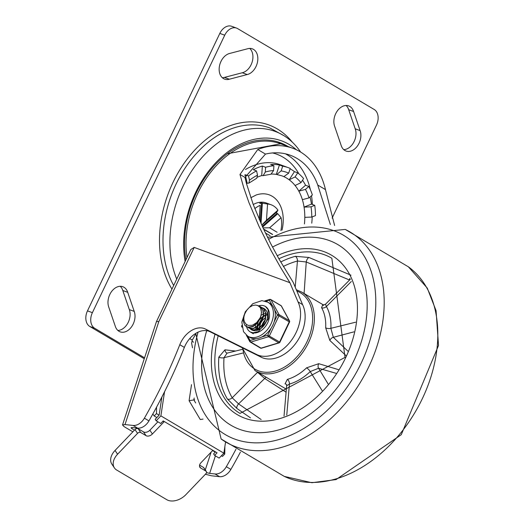 <?xml version="1.0" encoding="UTF-8"?>
<svg xmlns="http://www.w3.org/2000/svg" width="526" height="526" viewBox="0 0 526 526"><rect width="100%" height="100%" fill="white"/><g stroke="black" fill="none" stroke-linecap="round" stroke-linejoin="round"><path stroke-width="0.79" d="M245.471 169.504A66.677 47.235 -69.8 0 1 280.404 164.756L288.583 167.774A66.677 47.235 -69.8 0 1 290.253 168.438L288.689 173.139A61.739 43.73 110.2 0 0 281.134 170.891L276.775 174.514L276.301 174.395L279.431 164.986L282.699 166.19A66.677 47.235 -69.8 0 1 288.583 167.774M244.662 175.184A66.677 47.235 -69.8 0 1 245.254 174.737L248.528 175.947A66.677 47.235 -69.8 0 1 256.563 170.891L257.53 175.138A61.739 43.73 110.2 0 0 249.495 180.194L248.943 183.114L247.187 183.232L245.254 174.737M257.576 177.098A56.801 40.232 -69.8 0 1 261.711 175.585L262.349 166.058A66.677 47.235 -69.8 0 0 253.295 169.688L256.563 170.891M262.349 166.058L265.617 167.268A66.677 47.235 -69.8 0 1 273.914 165.775L273.599 170.536A61.739 43.73 110.2 0 0 265.301 172.028L263.138 175.645L261.711 175.585M279.431 164.986A66.677 47.235 -69.8 0 0 270.647 164.566L273.914 165.775M290.135 168.793A66.677 47.235 -69.8 0 1 294.435 171.647L297.709 172.857A66.677 47.235 -69.8 0 1 303.607 178.57L300.984 182.647A61.739 43.73 110.2 0 0 295.086 176.933L289.188 179.8A56.801 40.232 -69.8 0 1 295.086 185.52A56.801 40.232 -69.8 0 1 298.834 191.162A56.801 40.232 -69.8 0 1 302.365 199.656A56.801 40.232 -69.8 0 1 304.061 207.099A56.801 40.232 -69.8 0 1 304.797 217.35A56.801 40.232 -69.8 0 1 304.442 223.918M302.529 180.24A66.677 47.235 -69.8 0 1 305.56 185.244L308.834 186.454A66.677 47.235 -69.8 0 1 312.365 194.949L308.999 197.907A61.739 43.73 110.2 0 0 305.468 189.406L298.834 191.162L305.56 185.244M310.038 196.994A66.677 47.235 -69.8 0 1 311.458 204.134L314.732 205.337A66.677 47.235 -69.8 0 1 315.469 215.588L311.773 217.074A61.739 43.73 110.2 0 0 311.03 206.823L304.061 207.099L311.458 204.134M312.174 216.916A66.677 47.235 -69.8 0 1 311.76 223.188M276.775 174.514L281.897 175.835A56.801 40.232 -69.8 0 1 283.849 176.637A56.801 40.232 -69.8 0 1 286.591 178.071A56.801 40.232 -69.8 0 1 289.188 179.8L294.435 171.647M271.699 174.047A56.801 40.232 -69.8 0 1 276.301 174.395M246.523 183.752A56.801 40.232 -69.8 0 1 247.187 183.232M250.81 197.743L256.155 195.008A34.571 24.492 -69.8 0 1 272.159 196.237A34.571 24.492 -69.8 0 1 282.021 230.118M253.243 204.529A25.932 18.371 -69.8 0 1 266.307 202.99L271.212 204.798A25.932 18.371 -69.8 0 1 277.945 210.17L266.478 220.249L261.751 225.082M254.808 208.618A25.932 18.371 -69.8 0 1 260.186 205.344L259.246 219.414M259.436 219.848L260.186 205.344M260.521 203.516L259.706 203.214A25.932 18.371 -69.8 0 1 261.547 202.878L262.369 203.181L261.014 223.445M266.478 220.249L267.556 204.016L262.369 203.181M267.556 204.016A25.932 18.371 -69.8 0 1 271.212 204.798M261.79 225.174L276.972 211.827L277.945 210.17M276.479 212.261A25.932 18.371 -69.8 0 1 276.939 213.418L277.754 213.714L262.632 227.015M277.123 232.249L269.614 227.797L281.081 217.718L277.754 213.714M281.081 217.718A25.932 18.371 -69.8 0 1 280.897 230.579M219.829 33.394L224.733 35.203A12.348 8.745 -69.8 0 1 236.595 28.108L231.69 26.3A12.348 8.745 110.2 0 0 219.829 33.394L87.48 310.866A12.348 8.745 110.2 0 0 89.775 326.462L144.269 358.732M89.775 326.462L94.68 328.27A12.348 8.745 -69.8 0 1 92.385 312.674L87.48 310.866M236.595 28.108A12.348 8.745 -69.8 0 1 237.614 28.595L374.196 109.474A12.348 8.745 -69.8 0 1 376.485 125.07L332.103 218.126M117.87 330.446A13.584 9.619 110.2 0 0 127.798 323.174A13.584 9.619 110.2 0 0 129.317 309.597L122.808 290.51L127.713 292.318L134.229 311.405A13.584 9.619 -69.8 0 1 131.743 326.547A13.584 9.619 -69.8 0 1 120.145 331.834A13.584 9.619 -69.8 0 1 115.279 326.238L108.77 307.145A13.584 9.619 -69.8 0 1 111.249 292.009A13.584 9.619 -69.8 0 1 122.847 286.723A13.584 9.619 -69.8 0 1 127.713 292.318M122.808 290.51A13.584 9.619 110.2 0 0 120.217 286.295M129.317 309.597L134.229 311.405M222.347 77.743A13.584 9.619 110.2 0 0 224.451 77.407L229.356 79.216A13.584 9.619 -69.8 0 1 224.622 79.13A13.584 9.619 -69.8 0 1 219.493 65.882A13.584 9.619 -69.8 0 1 229.79 53.422L247.628 48.76A13.584 9.619 -69.8 0 1 252.362 48.846A13.584 9.619 -69.8 0 1 257.49 62.094A13.584 9.619 -69.8 0 1 247.2 74.554L229.356 79.216M224.451 77.407L242.295 72.746L247.2 74.554M242.295 72.746A13.584 9.619 110.2 0 0 252.132 62.088A13.584 9.619 110.2 0 0 249.732 48.425M343.748 149.64A13.584 9.619 110.2 0 0 353.676 142.368A13.584 9.619 110.2 0 0 355.201 128.791L360.106 130.599A13.584 9.619 -69.8 0 1 357.621 145.735A13.584 9.619 -69.8 0 1 346.023 151.021A13.584 9.619 -69.8 0 1 341.164 145.426L334.648 126.339A13.584 9.619 -69.8 0 1 337.133 111.203A13.584 9.619 -69.8 0 1 348.725 105.917A13.584 9.619 -69.8 0 1 353.59 111.512L360.106 130.599M355.201 128.791L348.685 109.704L353.59 111.512M348.685 109.704A13.584 9.619 110.2 0 0 346.095 105.489M224.733 35.203L92.385 312.674M94.68 328.27L144.565 357.812M248.949 183.114L256.773 178.196L257.53 175.138M249.495 180.194L248.528 175.947M263.138 175.645L270.936 174.237L273.599 170.536M265.301 172.028L265.617 167.268M283.849 176.637L288.689 173.139M281.134 170.891L282.699 166.19M295.086 185.52L300.984 182.647M295.086 176.933L297.709 172.857M302.365 199.656L308.999 197.907M305.468 189.406L308.834 186.454M304.797 217.35L311.773 217.074M311.03 206.823L314.732 205.337M269.614 227.797L263.026 227.876M263.565 229.034L272.672 234.432M272.507 234.517L263.684 229.29M270.14 235.78L265.433 232.985M260.291 221.808L261.547 202.878M262.296 226.285L276.939 213.418M257.286 354.826A34.815 24.374 -59.4 0 0 290.727 341.275A34.815 24.374 -59.4 0 0 298.025 301.917L302.582 304.613A34.815 24.374 120.6 0 1 295.283 343.971A34.815 24.374 120.6 0 1 261.843 357.522L257.286 354.826L205.449 329.033A21.763 15.234 -59.4 0 0 179.8 344.714A402.061 281.436 120.6 0 1 144.387 418.183A12.348 8.646 120.6 0 1 133.078 425.449L125.004 424.561L158.826 321.583L156.485 321.531L190.839 249.495L194.206 247.404L289.918 282.705L280.233 266.886L271.107 250.619L258.884 226.121L248.93 202.543L243.794 187.887L239.987 174.461L257.76 149.516A86.435 61.226 -69.8 0 1 292.969 148.332A86.435 61.226 -69.8 0 1 325.469 189.61L334.615 225.503M235.957 449.237A402.061 281.436 120.6 0 1 226.331 466.707A12.348 8.646 120.6 0 1 215.029 473.972L219.579 476.668L211.505 475.787L205.403 474.255M330.341 224.49L317.75 185.04A79.025 55.98 110.2 0 0 290.405 155.282A79.025 55.98 110.2 0 0 265.479 154.085L244.971 177.407L246.484 183.613L253.164 204.318L262.737 227.245L270.476 243.163L279.089 259.134L293.192 282.357L302.582 304.613M133.078 425.449L137.634 428.144L132.25 427.553L131.007 427.75L131.829 428.611L132.177 427.546M206.521 472.591L209.644 473.387L215.404 455.864M132.868 431.826L124.156 426.671L122.512 424.955L125.004 424.561M137.634 428.144A12.348 8.646 -59.4 0 0 148.937 420.879A402.061 281.436 -59.4 0 0 184.356 347.416A21.763 15.234 120.6 0 1 209.999 331.728L261.843 357.522M219.579 476.668A12.348 8.646 -59.4 0 0 230.881 469.402A402.061 281.436 -59.4 0 0 240.408 452.123M192.049 341.256L193.601 342.176M134.459 430.163L131.829 428.611M215.029 473.972L209.644 473.387M298.025 301.917L289.918 282.705M300.622 152.04A96.133 68.097 110.2 0 0 205.587 153.638A96.133 68.097 110.2 0 0 176.736 279.069M288.024 146.511A87.303 61.838 110.2 0 0 214.286 165.723A87.303 61.838 110.2 0 0 185.921 259.811M296.401 149.765A89.512 63.403 110.2 0 0 217.613 160.805A89.512 63.403 110.2 0 0 185.126 261.481M138.187 428.756A2.472 1.677 146 0 0 135.004 429.591L137.542 433.358A2.472 1.677 -34 0 1 140.725 432.517L146.037 435.666A4.938 3.347 146 0 0 152.395 433.983L149.864 430.222A4.938 3.347 -34 0 1 143.499 431.899L138.187 428.756L140.725 432.517M215.259 452.15L212.603 450.572L200.958 462.742A4.938 3.347 146 0 0 199.9 467.298A4.938 3.347 146 0 0 200.669 468.015L205.982 471.164A2.472 1.677 -34 0 1 206.363 471.52A2.472 1.677 -34 0 1 205.83 473.801L185.869 494.664A14.82 10.04 -34 0 1 166.788 499.7L116.706 470.047A14.82 10.04 -34 0 1 114.398 467.89A14.82 10.04 -34 0 1 117.581 454.221L115.049 450.453A14.82 10.04 146 0 0 111.86 464.123L114.398 467.89M206.363 471.52L203.825 467.759A2.472 1.677 146 0 0 203.444 467.397L199.584 465.115M162.955 421.175L164.04 421.819L152.395 433.983M149.864 430.222L157.905 421.813M115.049 450.453L135.004 429.591M223.668 453.379L224.76 454.023L222.465 456.417L221.38 455.772M164.566 391.712L160.884 415.875L156.183 420.793L155.17 419.288L159.128 415.152L156.472 413.581L154.177 415.974L152.829 413.975M156.833 417.545L154.177 415.974M137.542 433.358L117.581 454.221M156.557 407.157L156.472 413.581M224.76 454.023L224.865 446.613M161.89 397.005L159.128 415.152M160.884 415.875L223.866 453.175L219.164 458.087L214.608 455.391L217.087 452.807L163.211 420.899L160.739 423.489L156.183 420.793M225.542 442.149L223.866 453.175M214.608 455.391L213.595 453.885L215.515 451.873M189.722 338.58L192.299 340.105L191.635 343.162L192.523 347.85M192.299 340.105L195.402 334.602M194.679 399.813L193.877 399.944L195.659 402.955M191.523 384.657L189.084 400.694L193.877 399.944L194.166 398.011M189.084 400.694L200.275 419.524L203.049 419.09M353.913 360.566A104.957 73.469 120.6 0 1 230.921 425.238A104.957 73.469 120.6 0 1 206.685 330.696A104.957 73.469 -59.4 0 0 230.921 425.238A104.957 73.469 -59.4 0 0 353.913 360.566A104.957 73.469 -59.4 0 0 337.883 244.623A104.957 73.469 120.6 0 1 353.913 360.566M272.494 247.049A104.957 73.469 120.6 0 1 337.883 244.623A104.957 73.469 -59.4 0 0 272.494 247.049M351.006 275.21L308.999 257.484L295.402 256.307A90.143 63.1 -59.4 0 0 280.713 261.974M235.576 351.039L224.97 349.823L218.823 357.141A90.143 63.1 -59.4 0 0 227.363 398.951L236.963 408.518L250.461 417.854M347.817 351.085L333.339 337.311L330.874 328.323A3.702 1.571 3.3 0 1 325.679 327.81L329.828 340.447L345.891 355.523M322.734 305.231A3.702 3.044 117.6 0 1 322.609 305.133L321.557 307.651A45.69 31.981 120.6 0 1 325.679 327.81M338.363 369.607L318.743 363.683L306.586 367.832A45.69 31.981 120.6 0 1 287.347 379.377L285.033 383.908A3.702 3.005 -51.8 0 1 286.335 384.328M257.405 372.04A49.391 34.571 -59.4 0 0 257.556 372.316L264.696 378.496A3.702 2.051 122.7 0 1 266.353 377.346M261.166 419.557L238.574 403.889L264.696 378.496L286.085 392.179M349.573 280.029A3.702 1.177 11.5 0 1 349.349 279.937A3.702 1.775 -65.3 0 1 349.915 278.392M304.087 293.488L306.257 261.987A3.702 1.828 111.7 0 1 308.999 257.484M283.33 266.465A86.435 60.503 120.6 0 1 297.446 261.014L306.257 261.987L349.349 279.937M328.099 383.947L318.585 368.246L336.002 373.289M353.932 331.86L333.339 337.311A3.702 2.341 -46.4 0 0 329.828 340.447M355.661 322.201L330.874 328.323A49.391 34.571 -59.4 0 0 326.416 306.533A3.702 2.452 -29.6 0 1 321.557 307.651M351.315 281.509L326.416 306.533L325.456 304.265L322.477 305.179L323.109 305.474M236.963 408.518A3.702 1.762 -54.9 0 1 238.574 403.889L232.203 397.794L257.556 372.316A3.702 2.452 150.4 0 0 257.674 372.198M287.347 379.377A3.702 2.13 -105.9 0 1 289.438 384.072A49.391 34.571 -59.4 0 0 310.235 371.593A3.702 0.986 46.3 0 0 306.586 367.832M322.142 390.64L310.235 371.593L318.585 368.246A3.702 2.466 106.1 0 1 318.743 363.683M286.499 384.447L286.644 385.722L289.438 384.072L286.769 415.047M227.363 398.951A3.702 2.472 -30.6 0 0 232.203 397.794A86.435 60.503 120.6 0 1 224.017 357.706L227.061 353.143L242.361 349.363M227.199 353.11A3.702 2.847 97.8 0 1 224.97 349.823M259.062 329.638L259.101 328.428M259.246 327.336L260.35 323.72M256.938 329.914L256.885 329.578M256.846 329.269L256.8 328.776M256.787 328.421L256.826 327.08M256.971 325.988L258.069 322.385M252.94 330.433L252.132 329.815M261.001 307.053L263.835 309.11L265.65 313.627L265.143 319.243L264.407 321.287L262.487 324.627L258.365 328.494L253.828 329.933L249.857 328.467M263.276 308.4L266.228 310.623M265.597 309.788L264.46 308.986M250.928 329.243L254.065 330.124L258.601 328.75L262.744 324.923L264.736 321.485L265.439 319.558L265.992 313.93L264.223 309.387L262.185 307.644M257.023 305.297L260.298 306.559L262.934 310.333L263.342 315.672L262.126 319.94L257.799 325.896L253.282 328.349L249.061 328.092L247.582 327.126M248.66 327.902L253.519 328.572L258.036 326.173L261.731 321.616L263.651 315.988L263.296 310.629L259.923 306.303M246.378 326.547L248.555 327.356L253.013 326.6L257.345 323.266L260.449 318.151L261.521 312.457L260.594 308.19L259.759 307.026L257.582 305.488L255.393 305.054L252.605 305.534L249.515 307.276L247.253 309.564L245.557 312.299A10.053 7.035 -59.4 0 0 245.09 322.813L246.24 324.305L248.272 325.443L252.368 325.265L256.701 322.57L260.16 317.835L257.096 322.977L252.782 326.357L248.311 327.179L246.214 326.455L244.807 325.259L243.176 321.103L243.854 315.738L245.925 311.583M266.399 313.509L265.932 313.516M264.769 313.667L263.796 313.93M262.855 314.305L261.284 315.192M255.445 325.081L255.485 326.758M255.675 327.757L255.945 328.572M267.05 315.015L266.077 315.278M265.13 315.653L263.565 316.54M262.684 317.191L257.845 325.364M257.72 326.436L257.76 328.106M257.95 329.105L258.22 329.914M266.938 314.686L266.064 314.877M265.091 315.212L263.664 315.922M262.79 316.501L259.936 319.335M257.247 326.791L257.372 328.244M257.628 329.263L257.904 329.94M265.065 317.849L262.211 320.689M260.633 323.345L259.581 327.113M259.522 328.139L259.607 329.342M262.908 324.7L261.974 327.639M260.16 317.835A12.164 8.515 -59.4 0 0 260.594 308.19M264.197 305.882A14.82 10.375 120.6 0 1 265.393 306.454A14.82 10.375 120.6 0 1 266.767 324.489A14.82 10.375 120.6 0 1 250.291 331.952A14.82 10.375 120.6 0 1 246.549 326.646A14.82 10.375 120.6 0 0 250.291 331.952L253.019 332.807L258.45 331.597L268.385 318.815L268.089 309.59L265.393 306.454A14.82 10.375 120.6 0 0 264.197 305.882A14.82 10.375 120.6 0 0 258.831 305.751A14.82 10.375 120.6 0 1 264.197 305.882M246.543 326.633A14.82 10.375 120.6 0 1 246.299 325.423A14.82 10.375 120.6 0 0 246.543 326.633L246.214 326.455M246.201 324.614A14.82 10.375 120.6 0 1 246.175 324.246A14.82 10.375 120.6 0 0 246.201 324.614M258.371 305.882A14.82 10.375 120.6 0 1 258.713 305.784A14.82 10.375 120.6 0 0 258.371 305.882M250.271 328.822A12.348 8.646 -59.4 0 0 251.553 329.828A12.348 8.646 -59.4 0 0 265.282 323.608A12.348 8.646 -59.4 0 0 264.137 308.578A12.348 8.646 -59.4 0 0 263.138 308.105A12.348 8.646 -59.4 0 0 262.704 307.96M289.524 320.913A1.236 0.815 151.5 0 0 289.3 320.689L279.063 314.62A1.236 0.815 151.5 0 0 277.432 314.982L289.55 322.03A1.236 1.236 0 0 0 289.524 320.913L281.456 306.066A1.236 1.236 0 0 0 280.996 305.593L270.758 299.531A1.236 0.861 120.6 0 1 270.995 299.781L281.239 305.849A1.236 0.815 -28.5 0 1 281.456 306.066M256.215 338.672A19.758 13.827 -59.4 0 0 261.698 337.015A19.758 13.827 -59.4 0 0 271.127 328.204A19.758 13.827 -59.4 0 0 274.112 321.951A19.758 13.827 -59.4 0 0 274.651 309.86A19.758 13.827 -59.4 0 0 272.152 305.264A19.758 13.827 -59.4 0 0 269.805 303.324L267.912 302.207L261.922 300.629L252.809 303.686L245.3 311.786L241.842 322.037L243.505 331.682L247.779 336.206L249.672 337.324A19.758 13.827 -59.4 0 0 256.215 338.672L250.113 340.513A1.236 0.815 151.5 0 0 249.784 341.552A1.236 0.815 151.5 0 0 250.001 341.775A1.236 0.861 120.6 0 0 250.245 342.025A1.236 0.861 120.6 0 0 250.823 342.071A1.236 0.704 -106.8 0 1 250.113 340.513L247.766 336.199A19.758 13.827 -59.4 0 0 259.805 335.89A19.758 13.827 -59.4 0 0 272.79 318.815A19.758 13.827 -59.4 0 0 267.912 302.207A19.758 13.827 -59.4 0 0 266.314 301.444M271.127 328.204L267.806 335.167A1.236 0.704 73.2 0 0 268.516 336.732L278.76 342.794A1.236 0.704 73.2 0 0 279.168 342.867A1.236 1.236 0 0 0 279.924 342.216L267.806 335.167L261.698 337.015M280.996 305.593A1.236 0.861 -59.4 0 1 281.239 305.849L289.3 320.689A1.236 0.861 -59.4 0 1 289.254 321.8L279.628 341.985A1.236 0.861 -59.4 0 1 278.76 342.794L261.067 348.14A1.236 0.861 -59.4 0 1 260.482 348.087A1.236 1.236 0 0 0 261.468 348.212A1.236 0.704 -106.8 0 1 261.067 348.14L250.823 342.071L268.516 336.732A1.236 0.861 120.6 0 0 269.384 335.923L279.01 315.738A1.236 0.861 120.6 0 0 279.063 314.62L270.995 299.781A1.236 0.815 -28.5 0 0 269.365 300.142L272.152 305.264M278.432 142.092A87.671 62.101 -69.8 0 1 282.265 144.387M283.981 135.734L269.825 127.949A97.547 69.097 110.2 0 0 182.667 171.903A97.547 69.097 110.2 0 0 173.679 285.486M292.443 142.29A100.019 70.846 110.2 0 0 277.32 128.969A100.019 70.846 110.2 0 0 182.088 166.288A100.019 70.846 110.2 0 0 171.956 289.09M187.019 257.516A86.435 61.226 -69.8 0 1 212.484 170.056A86.435 61.226 -69.8 0 1 280.7 143.808L227.239 153.77M310.353 189.623A79.025 55.98 110.2 0 0 287.124 154.775A79.025 55.98 110.2 0 0 285.375 153.796M272.606 152.948A75.323 53.356 -69.8 0 1 283.087 157.202A75.323 53.356 -69.8 0 1 298.906 173.83M312.359 204.463A79.025 55.98 110.2 0 0 311.51 195.698M211.117 452.13L205.278 469.909M158.826 321.583L194.206 247.404M148.937 420.879L144.387 418.183M230.881 469.402L226.331 466.707M184.356 347.416L179.8 344.714M209.999 331.728L205.449 329.033M317.75 185.04L325.469 189.61M239.987 174.461L244.971 177.407M257.76 149.516L265.479 154.085M203.444 467.397L205.982 471.164M200.669 468.015L199.518 466.319M143.499 431.899L146.037 435.666M408.386 266.827A122.039 85.422 120.6 0 1 415.06 412.305A122.039 85.422 120.6 0 1 284.283 476.392L311.839 482.717L336.075 479.574L401.279 434.673L438.52 345.49L436.061 310.649L427.25 288.057L408.386 266.827L345.22 229.415L267.51 237.265M345.253 229.435A122.039 85.422 120.6 0 1 361.441 380.568A122.039 85.422 120.6 0 1 221.13 438.993L284.283 476.392M268.556 239.369A115.878 81.109 120.6 0 1 375.814 301.628A115.878 81.109 120.6 0 1 269.358 441.748A115.878 81.109 120.6 0 1 198.065 332.143M296.835 291.01A44.454 31.119 120.6 0 1 307.013 341.742A44.454 31.119 120.6 0 1 269.628 372.158A44.454 31.119 120.6 0 1 242.742 348.021M242.19 347.745L255.051 370.646A45.69 31.981 -59.4 0 0 308.584 342.492A45.69 31.981 -59.4 0 0 301.608 292.022L296.296 289.714M278.885 258.766A90.143 63.1 120.6 0 1 331.847 258.266L345.023 357.384L239.987 413.39A90.143 63.1 120.6 0 1 218.185 335.798M214.989 334.214A92.609 64.829 -59.4 0 0 252.881 420.386A92.609 64.829 -59.4 0 0 345.733 357.548A92.609 64.829 -59.4 0 0 346.779 269.739A92.609 64.829 -59.4 0 0 277.195 255.748M295.402 256.307A3.702 2.15 74.9 0 1 297.446 261.014L295.198 287.124M243.012 353.012L224.017 357.706A3.702 1.539 4 0 1 218.823 357.141M274.651 309.86L277.432 314.982L274.112 321.951M265.768 301.227L269.365 300.142A1.236 0.704 73.2 0 1 269.772 299.406A1.236 0.704 73.2 0 1 270.173 299.478A1.236 0.861 120.6 0 1 270.758 299.531A1.236 1.236 0 0 0 269.772 299.406L264.716 300.931M241.94 326.929A1.236 0.815 -28.5 0 1 241.717 326.705A1.236 0.815 -28.5 0 1 241.822 325.929M264.256 320.998A12.348 8.646 -59.4 0 0 262.231 324.568M280.7 143.808L292.969 148.332M122.512 424.955L156.485 321.531M221.117 438.98L195.725 333.405M323.825 305.179L301.608 292.022M286.341 389.181L255.051 370.646M325.456 304.265L350.329 279.267M286.644 385.729L284.033 416.046M251.099 329.342L250.77 329.151M262.356 307.743L262.027 307.546M255.649 329.585L255.195 329.322M253.328 333.754L250.291 331.952M260.482 348.087L250.245 342.025A1.236 1.236 0 0 1 249.784 341.552L246.319 335.174M241.993 327.218L241.717 326.705A1.236 1.236 0 0 1 241.69 325.587M261.468 348.212L279.168 342.867M279.924 342.216L289.55 322.03"/></g></svg>
